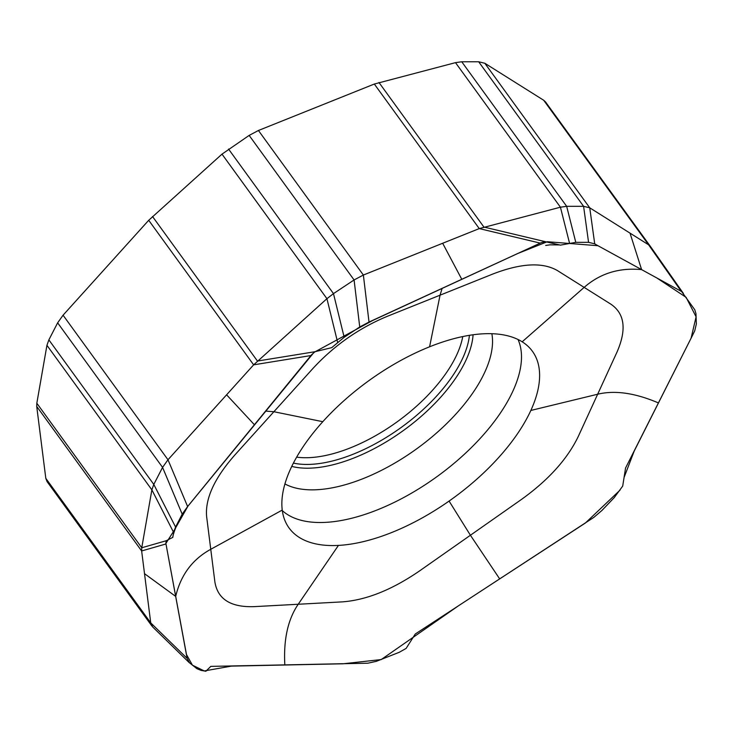 <?xml version="1.0" encoding="UTF-8"?>
<svg xmlns="http://www.w3.org/2000/svg" width="733" height="733" viewBox="0 0 733 733"><rect width="100%" height="100%" fill="white"/><g stroke="black" fill="none" stroke-linecap="round" stroke-linejoin="round"><path stroke-width="1.1" d="M522.171 341.798A150.366 72.301 144 0 0 429.584 346.801A150.366 72.301 144 0 0 322.795 421.695A150.366 72.301 144 0 0 282.242 510.086A150.366 72.301 144 0 0 286.136 523.179A150.366 72.301 144 0 0 338.435 545.407A150.366 72.301 144 0 0 449.082 501.07A150.366 72.301 144 0 0 530.848 410.453A150.366 72.301 144 0 0 528.795 347.039A150.366 72.301 144 0 0 522.171 341.798L584.155 287.382L557.419 270.578C542.512 261.974 520.943 263.147 492.695 274.078L387.427 316.271C358.996 328.054 334.12 345.5 312.78 368.626L234.981 454.836C214.439 478.136 204.993 498.733 206.633 516.628L214.888 581.947C217.701 599.209 230.794 607.446 254.177 606.64L342.274 601.875C366.326 600.107 392.1 589.781 419.615 570.879L521.209 499.622C548.385 480.152 567.443 459.041 578.364 436.272L616.957 352.179C626.797 329.667 624.782 313.669 610.891 304.186L584.155 287.382C600.08 273.409 619.229 267.49 641.613 269.625L681.635 291.56L694.747 309.702L695.974 313.678L696.35 323.986L694.747 330.775L692.896 334.605L625.551 468.039L622.702 486.107L614.254 497.588L601.949 510.443L593.785 517.416L415.245 634.027L406.119 648.421L399.256 652.288L376.432 661.303L367.865 663.209L210.811 666.379L205.881 671.236L201.071 670.402L196.92 668.688L189.077 662.485L152.702 626.981L150.732 622.867L187.107 658.362L165.878 543.41L166.189 540.743L172.786 537.371L173.739 531.956M597.175 245.28L641.613 269.625L630.023 233.131L589.744 207.815L583.596 206.321L588.562 242.33L594.71 243.832L597.175 245.28M175.572 527.036L153.793 484.421L151.868 489.864L173.648 532.47L175.572 527.036L182.196 514.172L187.611 506.54L311.507 354.836L314.988 351.721L331.747 347.634L344.18 337.29L359.738 326.973L369.02 322.053L541.036 242.751L545.15 241.643L560.498 245.124L575.781 242.339L588.562 242.33M594.71 243.832L589.744 207.815L484.815 63.258L478.667 61.764L461.735 61.764L455.495 62.644L374.325 84.038L258.437 130.483L249.156 135.403L221.998 154.132L148.707 220.285L63.065 315.199L57.641 322.832L48.864 339.874L46.939 345.307L36.824 403.223L36.714 406.403L45.803 478.319L47.059 481.599L151.988 626.156M575.781 242.339L566.664 206.321L560.424 207.201L479.254 228.595L363.366 275.04L354.085 279.96L359.738 326.973M478.667 61.764L583.596 206.321L566.664 206.321L461.735 61.764M569.541 243.209L560.424 207.201L455.495 62.644M545.15 241.643L483.899 227.047L378.97 82.499M540.239 243.118L479.254 228.595L374.325 84.038M369.02 322.053L363.366 275.04L258.437 130.483M344.18 337.29L333.478 293.621L326.927 298.688L253.636 364.842L167.985 459.756L162.57 467.388L182.196 514.172M249.156 135.403L354.085 279.96L333.478 293.621L228.549 149.065M337.629 342.357L326.927 298.688L221.998 154.132M314.988 351.721L257.448 361.048L152.519 216.501M310.92 355.551L253.636 364.842L148.707 220.285M683.367 293.411L650.501 246.554L545.572 102.006L543.684 100.256L484.815 63.258M681.241 291.331L648.613 244.813L630.023 233.131M650.583 246.682L648.613 244.813L543.684 100.256M187.611 506.54L167.985 459.756L63.065 315.199M57.641 322.832L162.57 467.388L153.793 484.421L48.864 339.874M166.189 540.743L141.753 547.771L141.643 550.959L150.732 622.867L45.803 478.319M165.97 543.959L141.643 550.959L36.714 406.403M189.627 662.962L187.107 658.362M624.195 477.165L634.173 451.152L691.109 338.151L696.093 316.821L686.125 297.351L656.768 277.926L597.981 245.72L547.313 241.725L517.91 253.435L372.492 320.587L313.962 352.399L187.941 506.173L174.142 530.445L165.878 543.41L186.484 654.551L192.44 665.17L204.269 670.952L231.316 666.123L343.007 663.796L381.215 659.563L458.876 605.513L585.401 523.005L620.036 490.13M429.584 346.801L440.057 295.17L442.1 288.445M461.808 279.346L442.659 243.255M322.795 421.695L273.885 411.726L265.612 411.103M254.461 424.783L226.589 394.812M658.463 402.939C635.09 392.961 614.822 390.057 597.67 394.226L530.848 410.453M282.242 510.086L210.756 549.292C192.403 559.352 180.712 575.066 175.7 596.415L144.511 573.673M46.939 345.307L151.868 489.864L141.753 547.771L36.824 403.223M499.686 578.905L470.412 535.246L449.082 501.07M338.435 545.407L298.221 604.258C287.895 619.376 283.433 639.625 284.835 665.005M545.654 102.125L650.409 246.435M296.645 457.145A114.797 55.195 144 0 0 309.977 457.612A114.797 55.195 144 0 0 462.752 336.566M293.402 463.091A118.315 56.89 144 0 0 311.36 464.319A118.315 56.89 144 0 0 412.642 418.662A118.315 56.89 144 0 0 469.413 335.32M291.743 466.399A120.569 57.971 144 0 0 311.855 468.075A120.569 57.971 144 0 0 416.28 420.55A120.569 57.971 144 0 0 473.078 334.779M284.917 483.927A131.17 63.065 144 0 0 317.05 489.717A131.17 63.065 144 0 0 438.206 431.526A131.17 63.065 144 0 0 491.861 333.717M282.306 510.608A146.362 70.368 144 0 0 325.681 522.363A146.362 70.368 144 0 0 467.48 451.345A146.362 70.368 144 0 0 518.029 339.498M545.709 245.463L549.887 244.84L559.224 244.932M544.078 241.762L543.492 241.853M683.339 293.365L650.556 246.636M172.777 537.454C172.731 534.485 178.128 521.163 178.696 521.475"/></g></svg>
